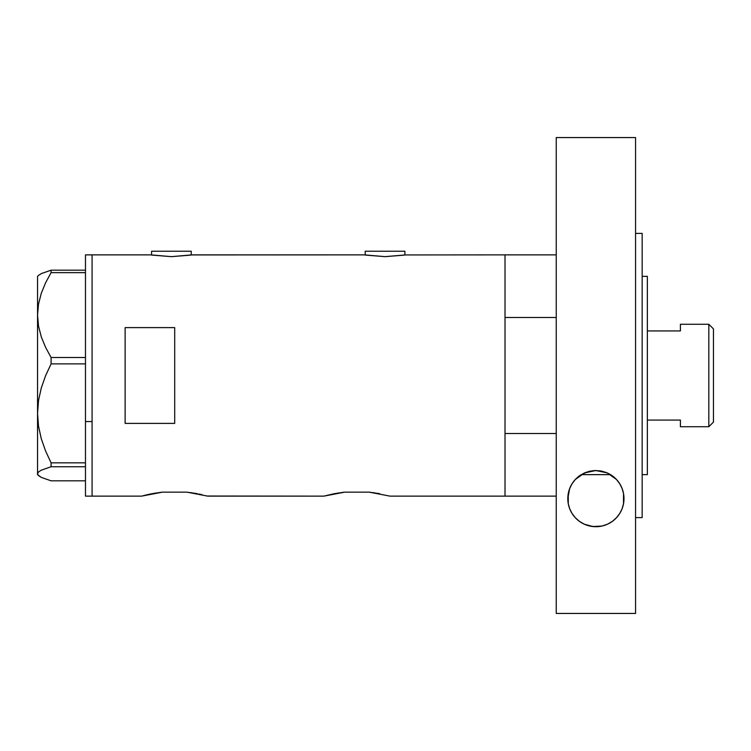 <?xml version="1.0" encoding="UTF-8"?>
<svg xmlns="http://www.w3.org/2000/svg" width="751" height="751" viewBox="0 0 751 751"><rect width="100%" height="100%" fill="white"/><g stroke="black" fill="none" stroke-linecap="round" stroke-linejoin="round"><path stroke-width="1.13" d="M191.223 255.011L191.223 251.238L151.571 251.238L151.571 255.011L151.571 251.238L191.223 251.238L191.223 255.011M404.883 255.011L404.883 251.238L365.221 251.238L365.221 255.011L365.221 251.238L404.883 251.238L404.883 255.011M405.305 254.946L385.047 256.654L364.395 254.871L192.049 254.871L171.388 256.654L150.744 254.871L92.082 254.871L92.082 496.129L141.648 496.129L162.404 492.158L186.99 492.158L207.745 496.129L323.916 496.129L344.662 492.158L369.257 492.158L390.004 496.129L505.019 496.129L505.019 254.871L405.305 254.946L505.019 254.871L505.019 317.476L556.238 317.476L505.019 317.476L505.019 254.871L556.238 254.871M336.251 493.341L344.662 492.158L369.257 492.158L379.799 493.736M202.057 494.693L198.996 494.027L202.047 494.693M153.983 493.341L162.404 492.158L186.99 492.158L197.532 493.736M125.126 327.605L174.701 327.605L174.701 423.395L125.126 423.395L125.126 327.605L174.701 327.605L174.701 423.395L125.126 423.395L125.126 327.605M364.798 254.946L365.981 255.133L364.798 254.946M191.655 254.946L364.395 254.871M151.139 254.946L152.322 255.133L151.139 254.946M147.365 494.684L141.648 496.129L92.082 496.129L92.082 254.871L150.744 254.871M151.88 493.736L147.356 494.693M192.284 492.834L191.374 492.703M195.42 493.341L197.278 493.689M334.139 493.736L323.916 496.129L207.37 496.026M374.552 492.834L373.641 492.703M377.678 493.341L379.537 493.689M390.004 496.129L505.019 496.129L505.019 254.871M334.392 493.689L335.519 493.473M344.662 492.158L342.259 492.44M152.134 493.689L153.251 493.473M162.404 492.158L160.001 492.44M404.132 255.133L385.047 256.654L365.972 255.133M190.472 255.133L171.388 256.654L152.322 255.133M85.473 496.129L85.473 254.871L85.473 421.564L92.082 421.564L92.082 254.871L92.082 421.564L85.473 421.564L85.473 496.129L92.082 496.129L92.082 421.564L92.082 496.129M38.536 475.627L37.55 473.787L38.508 471.966L41.267 470.182L51.087 466.746L51.087 462.841L45.595 451.013L41.277 438.725L38.517 426.183L37.55 413.36L37.55 474.641L41.324 477.411L51.087 480.818L85.473 480.818L51.087 480.818L41.324 477.411L38.536 475.627L37.55 473.787L38.508 471.966L41.267 470.182L51.087 466.746L51.087 462.841L85.473 462.841L51.087 462.841L45.595 451.013L41.277 438.725L38.517 426.183L37.55 413.36L38.526 400.471L41.296 387.938L45.586 375.735L51.087 363.878L51.087 357.523L85.473 357.523L51.087 357.523L45.604 347.384L41.324 336.964L38.536 326.197L37.55 315.073L38.508 304.127L41.267 293.341L45.586 282.798L51.087 272.632L85.473 272.632L51.087 272.632L51.087 270.182L41.324 273.589L38.536 275.373L37.55 276.359L37.55 315.073L38.508 304.127L41.267 293.341L45.586 282.798L51.087 272.632L51.087 270.182L41.324 273.589L38.536 275.373M85.473 270.182L51.087 270.182L85.473 270.182M51.087 466.746L85.473 466.746L51.087 466.746M51.087 363.878L85.473 363.878L51.087 363.878L51.087 357.523L45.604 347.384L41.324 336.964L38.536 326.197L37.55 315.073L37.55 413.36L38.526 400.471L41.296 387.938L45.586 375.735L51.087 363.878M37.55 474.641L37.55 276.359M607.512 473.036L600.087 470.839L593.703 470.605L588.296 471.572L581.246 474.641L610.544 474.641L581.255 474.641A28.087 28.087 0 0 0 567.803 498.617L569.652 488.61L571.999 483.851L575.294 479.523L584.428 472.97L595.796 470.52L607.212 472.905L616.421 479.429L619.753 483.785L622.119 488.544L623.527 493.557L623.987 498.617A28.087 28.087 0 0 0 622.128 488.554M642.161 474.641L647.353 474.641L647.353 276.359L642.161 276.359L647.353 276.359L647.353 474.641L642.161 474.641M556.238 496.129L505.019 496.129L556.238 496.129M505.019 433.524L505.019 496.129L505.019 433.524L556.238 433.524L505.019 433.524M708.822 426.728L713.45 422.1L713.45 328.9L708.822 324.272L708.822 426.728L708.822 324.272L680.406 324.272L680.406 330.928L647.353 330.928L680.406 330.928L680.406 324.272L708.822 324.272L713.45 328.9L713.45 422.1L708.822 426.728L680.406 426.728L708.822 426.728M680.406 426.296L680.406 420.072L647.353 420.072L680.406 420.072L680.406 426.728M610.544 474.641L607.212 472.905L612.196 475.73L616.421 479.429L619.753 483.785L622.119 488.544A28.087 28.087 0 0 0 610.544 474.641L611.858 475.496M584.973 472.736L589.864 471.177L595.815 470.52L601.898 471.168L606.686 472.679M589.864 471.177L595.796 470.52L601.645 471.121L607.212 472.905M635.553 233.392L642.161 233.392L635.553 233.392M642.161 517.608L635.553 517.608L642.161 517.608L642.161 233.392L642.161 517.608M635.553 613.445L556.238 613.445L635.553 613.445L635.553 137.555L556.238 137.555L556.238 613.445L556.238 137.555L635.553 137.555L635.553 613.445M622.119 488.544L623.527 493.557L623.508 503.78L622.11 508.718L619.791 513.384L616.618 517.58L612.553 521.241L607.662 524.123L602.039 526.029L592.924 526.545L584.259 524.179L579.34 521.307L575.247 517.655L572.027 513.421L569.709 508.774L568.282 503.771L568.263 493.557L569.652 488.61L571.999 483.851L575.294 479.523L579.49 475.815L584.428 472.97L589.976 471.159M623.48 503.94L623.077 505.705M621.978 509.047L620.993 511.234M619.528 513.806L618.026 515.918M616.214 518.021L614.093 520.021M612.046 521.598L609.437 523.231M607.174 524.339L603.935 525.531M601.598 526.122L600.96 526.244M590.793 526.235L590.239 526.132M588.061 525.587L584.691 524.376M582.466 523.287L579.791 521.635M577.772 520.077L575.623 518.059M573.839 516.012L572.281 513.815M570.798 511.234L569.821 509.065M568.751 505.836L568.319 503.94M568.31 493.332L568.648 491.792M569.802 488.216L570.666 486.263M572.544 482.996L573.67 481.438M575.66 479.129L577.65 477.251M579.875 475.543L581.246 474.641M614.074 477.195L616.092 479.082M618.073 481.363L619.246 482.996M621.133 486.263L621.978 488.188M623.133 491.717L623.443 493.107M619.8 513.374A28.087 28.087 0 0 0 623.987 498.617L623.508 503.78L622.11 508.718L619.791 513.384L616.618 517.58L612.553 521.241L607.662 524.123L602.039 526.029L595.975 526.704L589.901 526.057L584.259 524.179L579.34 521.307L575.247 517.655L572.027 513.421L569.709 508.774L568.282 503.771L567.803 498.617A28.087 28.087 0 0 0 592.905 526.545M592.943 526.554A28.087 28.087 0 0 0 595.956 526.704M596.003 526.704A28.087 28.087 0 0 0 602.011 526.029M602.058 526.019A28.087 28.087 0 0 0 619.791 513.393M85.473 254.871L92.082 254.871"/></g></svg>
